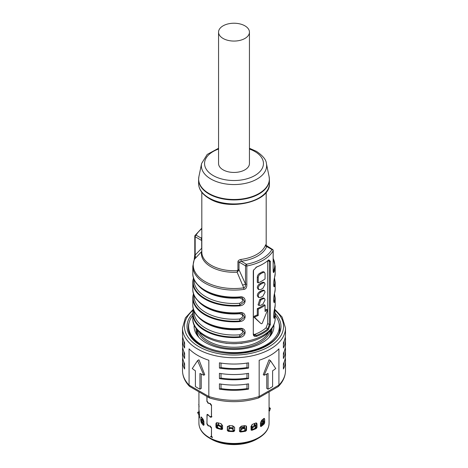<?xml version="1.0" encoding="UTF-8"?>
<svg xmlns="http://www.w3.org/2000/svg" width="468" height="468" viewBox="0 0 468 468"><rect width="100%" height="100%" fill="white"/><g stroke="black" fill="none" stroke-linecap="round" stroke-linejoin="round"><path stroke-width="0.7" d="M263.554 422.739L263.554 423.347A33.79 19.51 180 0 1 260.471 426.009M263.548 418.755L264.677 419.24L264.326 418.374L263.695 418.62A35.077 20.253 180 0 1 261.7 420.27L260.471 422.703L260.471 426.12L261.097 426.483A35.077 20.253 0 0 0 264.198 423.926L264.683 422.657L263.355 423.657A34.111 19.691 180 0 1 260.471 426.044M263.554 420.855L263.554 418.878M246.08 425.833L246.572 426.81L246.373 426.137L244.746 425.599A35.077 20.253 180 0 1 241.389 426.12L239.487 427.904L239.511 431.484M246.109 430.455L246.109 426.114M221.674 429.548L221.984 429.021A34.111 19.691 180 0 1 217.263 427.746L215.935 427.155L216.766 428.226A35.077 20.253 0 0 0 221.674 429.548L222.581 428.951L222.581 425.529L220.773 423.563A35.077 20.253 180 0 1 217.614 422.715L216.251 422.92L215.935 423.739L216.596 423.107L216.596 427.489M216.596 423.107L216.666 422.686M256.095 422.926L257.014 423.944L256.622 423.06L255.522 423.072A35.077 20.253 180 0 1 252.667 424.224L251.006 426.371L251.152 430.186M256.166 427.822L256.166 423.382M234.608 427.307L232.678 425.798A35.077 20.253 180 0 1 229.215 425.623L227.308 427.021L227.553 426.289L227.553 430.578M234.591 430.847L234.591 427.149M211.033 416.45L211.981 416.754M239.487 431.32L240.441 432.011A35.077 20.253 0 0 0 245.665 431.203L246.572 430.227L245.32 430.683A34.111 19.691 180 0 1 240.289 431.461L239.487 431.32M246.572 426.81L246.537 430.25M222.499 429.261L222.581 428.951L221.984 429.021M215.935 427.155L215.935 423.739M257.014 423.944L257.014 427.36L256.277 428.507L255.639 428.085A34.111 19.691 180 0 1 251.374 429.811L251.842 430.297A35.077 20.253 0 0 0 256.277 428.507M227.372 426.617L227.308 430.437L228.255 431.32A35.077 20.253 0 0 0 233.649 431.595L234.614 430.806L234.614 427.348M199.561 417.696L199.251 411.6A35.077 20.253 180 0 1 198.947 409.599L198.988 410.062M198.923 409.243L198.923 391.874M198.947 409.599L198.929 411.817M198.935 415.134A35.077 20.253 0 0 0 199.397 417.93L199.555 417.912M203.931 425.014L203.931 421.598L202.983 419.053A35.077 20.253 180 0 1 201.515 417.228L201.094 416.924M201.515 417.228L200.836 417.76L201.766 417.579M203.931 424.675A34.111 19.691 180 0 1 202.077 422.311L201.164 422.493A35.077 20.253 0 0 0 203.445 425.324L203.925 425.16M201.164 422.493L200.836 420.258M200.836 419.656L200.836 417.76M260.471 426.12L260.869 426.588M206.991 396.531L206.991 400.994L208.435 403.176L210.202 403.451L211.501 405.095L211.501 416.69L211.15 417.321L210.202 417.017L208.435 415.268L207.26 414.859L207.774 414.508M207.365 414.806L206.991 415.555L206.991 423.593L208.435 425.769L210.202 426.044L211.501 427.693L211.501 436.036L212.507 437.551A35.077 20.253 0 0 1 210.436 436.55L211.15 436.568L211.407 435.989L211.501 428.103M207.026 423.973L208.049 425.81L209.793 426.102L211.407 428.167M206.903 424.055L207.125 414.414L208.049 414.747L209.793 416.52L211.086 416.842L211.407 416.116L211.501 405.504M207.026 401.374L208.049 403.211L209.793 403.504L211.407 405.575M206.903 401.462L206.903 396.484M202.077 422.311L200.836 421.177L202.053 421.99A33.79 19.51 180 0 0 203.931 424.54M202.053 417.953L202.053 420.211M269.071 413.741A35.077 20.253 0 0 1 269.077 413.887L269.077 391.874M233.649 431.595L233.631 431.034A34.111 19.691 180 0 1 228.442 430.776L227.308 430.437M233.631 431.034L234.614 430.812M255.639 428.085L257.014 427.36M263.554 423.347L264.683 422.651L264.677 419.24M244.366 426.793A30.894 17.837 180 0 1 240.704 427.401M233.122 427.816A30.894 17.837 180 0 1 232.321 427.799M229.566 427.641A30.894 17.837 180 0 1 229.174 427.606M221.674 426.342A30.894 17.837 180 0 1 221.077 426.19M231.139 343.629A29.929 17.281 0 0 0 236.861 343.629M242.518 343.161A4.505 2.603 180 0 1 240.453 343.389M227.547 343.389A4.505 2.603 180 0 1 225.482 343.161M270.656 330.156A37.007 21.364 180 0 1 245.776 347.478A37.007 21.364 180 0 1 207.833 342.33A37.007 21.364 180 0 1 197.344 330.156M271.007 329.724L271.007 330.636A37.007 21.364 180 0 1 269.123 337.364M199.473 332.397A36.042 20.808 0 0 0 208.512 341.143A36.042 20.808 0 0 0 268.527 332.397M198.877 337.364A37.007 21.364 180 0 1 196.993 330.636L196.993 329.724M271.949 329.846A37.972 21.926 0 0 0 271.814 328.647M196.186 328.647A37.972 21.926 0 0 0 196.051 329.846M198.801 337.282A37.972 21.926 180 0 1 196.028 329.057A37.972 21.926 180 0 1 196.039 328.442M273.833 325.049A39.903 23.037 180 0 1 270.135 336.205A39.903 23.037 180 0 1 205.785 342.722A39.903 23.037 180 0 1 197.865 336.205A39.903 23.037 180 0 1 194.167 325.049M192.81 315.444A45.373 26.196 0 0 0 188.627 326.43A45.373 26.196 0 0 0 201.913 344.957A45.373 26.196 0 0 0 251.363 350.631A45.373 26.196 0 0 0 279.373 326.43A45.373 26.196 0 0 0 275.19 315.444M271.961 328.442A37.972 21.926 180 0 1 271.972 329.057A37.972 21.926 180 0 1 269.199 337.282M240.669 431.361L240.681 431.42A2.574 0.421 83.3 0 0 240.704 430.712L240.704 427.319L241.441 426.114M245.127 428.758L244.53 430.835M245.127 428.922L243.799 428.512A36.469 21.054 180 0 1 243.079 428.624L241.312 429.507L240.844 431.04L240.704 430.32M240.757 431.408L240.844 431.04M244.6 430.823A2.574 0.667 -100.9 0 0 244.653 430.496M244.366 427.629L244.366 426.178L244.67 427.711M243.799 428.512L243.535 427.658L244.869 427.904L245.133 428.758M240.675 430.168L241.143 428.641L242.91 427.758A35.632 20.574 0 0 0 243.535 427.658M242.91 427.758L243.079 428.624M251.433 429.788A2.574 1.1 70.5 0 0 251.573 428.998L251.837 424.733M255.592 425.231L256.049 426.301L254.674 428.524M256.049 426.301L255.224 426.108A36.469 21.054 180 0 1 254.61 426.36L252.819 427.606L251.784 429.285L251.573 428.893M251.515 429.759L251.784 429.285M254.335 425.488L254.335 423.809L254.937 424.248L254.937 425.248M255.534 425.529L254.703 425.336L255.224 426.108M251.345 428.483L252.381 426.798L254.171 425.552A35.632 20.574 0 0 0 254.703 425.336M254.171 425.552L254.61 426.36M264.315 421.732L262.308 424.377A33.251 19.2 180 0 0 262.349 424.33L262.378 424.295A33.286 19.217 0 0 0 263.554 423.095L262.782 424.107M263.601 421.083L264.087 421.65A36.469 21.054 180 0 1 263.659 422.001L260.471 425.418M260.471 424.119L263.004 421.305A35.632 20.574 0 0 0 263.373 421.001M263.004 421.305L263.659 422.001M262.285 419.819L262.671 419.96L262.671 421.586M261.852 422.382L261.852 420.153M262.671 419.96L262.618 419.55M254.937 424.248L254.563 423.487M244.67 426.705L243.98 425.74M229.057 430.829A2.574 0.31 94.9 0 1 229.027 430.127L229.027 429.987M229.027 428.197L229.162 426.219M229.806 425.669L229.027 426.734M233.122 431.028L233.122 426.945L232.327 425.792M229.174 426.202L229.174 427.834M233.064 430.332L233.035 431.028L233.064 430.332A32.415 18.714 0 0 0 233.122 430.332A33.626 19.416 180 0 0 234.591 430.338M233.023 430.671L232.859 429.174L231.192 428.46A36.469 21.054 180 0 1 230.449 428.425L228.928 428.91L229.051 428.039L230.572 427.553A35.632 20.574 0 0 0 231.215 427.582L232.883 428.296L233.046 429.794M228.928 428.975L229.139 430.835M231.192 428.46L231.215 427.582M230.572 427.553L230.449 428.425M217.953 424.774L218.497 422.973M221.756 428.969A2.574 0.772 -77.2 0 1 221.674 428.232L221.674 424.839L221.089 423.663M218.48 422.978L218.416 424.827M221.674 428.05L221.668 428.945M221.493 428.542L220.732 426.951L218.925 425.886A36.469 21.054 180 0 1 218.252 425.704L217.158 425.985L217.532 424.932M217.158 425.985L218.141 428.021M218.925 425.886L219.235 425.043L221.042 426.108L221.803 427.699M217.55 425.166L218.65 424.885A35.632 20.574 0 0 0 219.235 425.043M218.65 424.885L218.252 425.704M203.609 421.92L203.931 422.352M203.609 420.112L203.609 422.007A0.965 0.731 -34.3 0 0 203.627 422.165M204.171 424.429L201.105 420.592A36.469 21.054 180 0 1 200.79 420.2L201.568 419.632A35.632 20.574 0 0 0 201.843 419.966L203.931 422.557M201.105 420.592L201.843 419.966M202.112 420.287L201.568 419.632M202.714 421.007L202.714 418.749M199.567 415.999L197.701 412.794A36.469 21.054 180 0 1 197.636 412.361L198.473 411.957A35.632 20.574 0 0 0 198.531 412.326L199.567 414.402M197.701 412.794L198.531 412.326M199.409 412.425L198.473 411.957L197.636 412.361M199.076 406.873L198.923 404.65M198.678 404.738A36.469 21.054 180 0 1 198.871 404.323L198.923 404.305M269.071 410.407L269.662 410.676L269.071 411.542M268.825 410.296L269.527 408.213L270.364 408.593L269.662 410.676M269.077 407.54L270.299 408.166A36.469 21.054 180 0 1 270.364 408.593M270.299 408.166L269.469 407.844A35.632 20.574 0 0 1 269.527 408.213M269.275 407.534L269.469 407.844M253.287 334.304L253.287 271.247L253.44 270.299L256.768 266.9A41.19 23.78 180 0 0 263.127 263.894A41.19 23.78 180 0 0 268.328 260.226L268.813 259.869L270.393 261.372L270.393 324.429L268.328 329.595A41.19 23.78 0 0 1 256.768 336.264C254.65 336.796 253.492 336.147 253.287 334.304L253.51 270.089M196.548 283.251A40.868 23.593 0 0 0 239.803 297.168L239.85 296.893C246.893 295.811 246.893 305.271 239.85 305.832L239.803 305.189A40.868 23.593 180 0 1 193.547 278.483L193.629 278.144M239.85 312.659A41.19 23.78 180 0 1 204.873 305.937A41.19 23.78 180 0 1 192.81 289.119C192.009 303.223 215.883 315.362 239.809 312.934L241.857 313.098L239.85 312.659C246.893 311.577 246.893 321.036 239.85 321.592L239.803 320.954L244.542 317.234L241.839 313.098M196.548 314.783A40.868 23.593 0 0 0 239.803 328.7L239.85 328.425C246.893 327.343 246.893 336.802 239.85 337.358L239.803 336.72A40.868 23.593 180 0 1 193.547 310.015L193.629 309.676M274.728 308.459A0.643 0.521 -166 0 0 274.774 308.26C273.347 312.068 273.347 321.528 274.774 317.199A0.643 0.521 -166 0 0 274.453 316.713A1.93 1.562 14 0 1 273.64 315.871M274.728 292.693A0.643 0.521 -166 0 0 274.774 292.494C273.347 296.303 273.347 305.762 274.774 301.433A0.643 0.521 -166 0 0 274.453 300.947A1.93 1.562 14 0 1 273.64 300.105M274.728 276.927A0.643 0.521 -166 0 0 274.774 276.734C273.347 280.537 273.347 289.996 274.774 285.667A0.643 0.521 -166 0 0 274.453 285.182A1.93 1.562 14 0 1 273.64 284.339M273.201 269.796L273.575 270.627A3.217 2.551 -156.9 0 1 273.996 272.002C273.429 273.324 273.142 272.353 273.142 269.088L273.207 250.579A1.287 1.287 0 0 0 272.563 249.462A1.287 0.743 120 0 0 271.92 249.526A1.287 1 -150.4 0 1 273.142 250.813L273.142 269.088M243.857 289.399C245.934 289.195 246.928 287.487 246.835 284.275L245.524 284.094C245.682 286.2 245.097 287.451 243.758 287.843A3.217 0.632 81.9 0 1 243.857 289.399A41.19 23.78 0 0 1 204.873 283.122A41.19 23.78 0 0 1 192.81 266.31L192.81 273.353A41.19 23.78 180 0 0 204.873 290.172A41.19 23.78 180 0 0 239.85 296.893M256.768 336.264L256.411 335.427A40.546 23.412 0 0 0 267.79 328.864L268.328 329.595M266.029 327.846L267.79 328.864L269.369 324.517L267.708 323.558L266.029 327.846A38.107 22.002 180 0 1 254.65 334.409L253.65 334.597M258.231 309.155L258.231 315.461L257.312 314.929L257.312 308.623L258.231 309.155A39.394 22.745 0 0 0 265.058 305.212L265.058 311.518A39.394 22.745 0 0 0 267.134 309.828L267.421 310.413L262.215 323.347L261.489 323.768L260.67 323.294M260.577 323.242L253.925 317.123L254.855 317.661L255.306 316.66A39.394 22.745 0 0 0 258.231 315.461M257.312 314.929A38.107 22.002 180 0 1 254.37 316.122L253.925 317.123M265.058 305.212L264.139 304.686A38.107 22.002 180 0 1 257.312 308.623M266.204 309.29L267.386 309.752L266.204 309.29A38.107 22.002 180 0 1 265.058 310.272M264.467 298.525L263.554 297.999L262.057 298.227A38.107 22.002 180 0 1 259.781 299.538L258.055 304.884L258.974 305.417L260.694 305.323A39.394 22.745 180 0 0 262.969 304.007L265.058 299.959L264.467 298.525L262.969 298.754A39.394 22.745 0 0 1 260.694 300.064L258.974 305.417M264.467 290.646L263.554 290.119L262.057 290.341A38.107 22.002 180 0 1 259.781 291.658C258.307 292.564 257.488 293.84 257.312 295.489L258.055 297.004L258.974 297.531L260.694 297.437A39.394 22.745 180 0 0 262.969 296.121L265.058 292.073L264.467 290.646L262.969 290.868A39.394 22.745 0 0 1 260.694 292.184C259.225 293.091 258.4 294.366 258.231 296.016L258.974 297.531M264.467 282.76L263.554 282.233L262.057 282.461A38.107 22.002 180 0 1 259.781 283.772C258.307 284.679 257.488 285.954 257.312 287.604L258.055 289.119L258.974 289.651L260.694 289.557A39.394 22.745 180 0 0 262.969 288.241L265.058 284.193L264.467 282.76L262.969 282.988A39.394 22.745 0 0 1 260.694 284.298C259.225 285.205 258.4 286.486 258.231 288.136L258.974 289.651M257.312 282.35L257.312 277.091L258.231 277.623L258.231 282.877L257.312 282.35M258.231 277.623C258.4 275.974 259.225 274.698 260.694 273.792A39.394 22.745 0 0 0 262.969 272.475L264.467 272.253L263.554 271.721L262.057 271.949A38.107 22.002 180 0 1 259.781 273.265C258.307 274.172 257.488 275.447 257.312 277.091M267.708 323.558L267.708 260.752M260.623 323.277L254.855 317.661M264.467 272.253L265.058 273.681L265.058 278.94A39.394 22.745 180 0 1 258.231 282.877M267.883 260.6L269.369 261.46L269.369 324.517L270.393 324.429M270.393 261.372L269.369 261.46L268.936 260.12L268.492 260.085M263.127 263.894L262.671 264.157A40.546 23.412 180 0 1 256.411 267.111L256.768 266.9M256.411 267.111L255.85 267.357M253.445 333.713L254.34 335.322L256.411 335.427L254.65 334.409M239.803 297.168L241.857 297.332L244.542 301.468L239.803 305.189L239.669 303.276C243.769 301.088 243.769 299.321 239.669 297.981A39.903 23.037 180 0 1 197.759 284.819M193.272 278.717L193.5 277.752M193.489 277.729L192.81 282.286A41.19 23.78 0 0 1 193.225 278.91A0.643 0.521 14 0 1 193.237 278.811L193.237 278.811A0.643 0.521 14 0 1 193.547 278.483A1.93 1.562 -166 0 0 193.717 278.401M194.097 295.109L194.097 296.232A39.903 23.037 0 0 0 239.669 319.036C243.769 316.854 243.769 315.087 239.669 313.747A39.903 23.037 180 0 1 197.759 300.585M193.489 293.494L192.81 298.052A41.19 23.78 0 0 1 193.225 294.676A0.643 0.521 14 0 1 193.547 294.249L193.629 293.91M193.272 294.483L193.5 293.518M239.803 328.7L241.857 328.864L244.542 333L239.803 336.72L239.669 334.801C243.769 332.619 243.769 330.853 239.669 329.513A39.903 23.037 180 0 1 197.759 316.35M193.272 310.249L193.5 309.284M193.489 309.26L192.81 313.817A41.19 23.78 0 0 1 193.225 310.442A0.643 0.521 14 0 1 193.237 310.342L193.237 310.342A0.643 0.521 14 0 1 193.547 310.015A1.93 1.562 -166 0 0 193.717 309.933M274.774 301.433A41.19 23.78 0 0 0 275.19 298.052L275.19 304.884L273.686 314.531L273.844 317.567M273.874 317.585L274.453 316.713A40.868 23.593 180 0 0 274.418 309.863M274.774 285.667A41.19 23.78 0 0 0 275.19 282.286L275.19 289.119L273.686 298.765L273.844 301.801M273.874 301.819L274.453 300.947A40.868 23.593 180 0 0 274.418 294.097M273.996 272.002A41.19 23.78 0 0 0 275.19 266.31L275.19 273.353L273.686 283L273.844 286.036M273.874 286.053L274.453 285.182A40.868 23.593 180 0 0 274.418 278.331M266.31 246.291L271.92 249.526A39.903 23.037 0 0 1 246.431 264.244A1.287 0.743 120 0 0 245.524 265.818A1.287 0.743 0 0 0 246.835 265.999A41.19 23.78 0 0 0 273.142 250.813A1.287 0.743 0 0 0 273.207 250.579M265.941 245.671C265.964 244.548 265.795 244.419 265.426 245.296A1.287 1.024 -159.1 0 0 266.684 246.507A33.468 19.323 180 0 1 241.201 261.22L239.002 262.051L245.524 265.818L245.524 284.094L239.002 269.808L237.112 272.212L237.931 269.591L237.931 261.84C237.996 260.694 238.99 259.898 240.921 259.442L241.201 261.22L246.431 264.244A1.287 0.328 79.3 0 1 246.835 265.999L246.835 284.275M201.819 249.046L201.69 248.268L195.174 255.025L195.174 236.749A1.287 0.743 -60 0 1 196.08 235.17A1.287 1 29.6 0 0 194.858 235.995A1.287 0.743 0 0 0 194.793 236.223L194.793 254.498L194.173 259.798A3.217 2.551 23.1 0 1 194.425 259.36L195.174 255.025L194.858 254.27M195.618 258.008L194.425 259.36A40.763 23.535 180 0 0 243.758 287.843L237.112 272.212A32.614 18.825 180 0 1 201.538 251.673L195.618 258.008L195.174 255.025M201.819 228.162L194.963 235.585A1.287 1.287 0 0 0 194.793 236.223A1.287 0.743 0 0 0 195.174 236.749L201.69 240.517L201.316 238.194L196.08 235.17A39.903 23.037 0 0 1 201.819 228.729M201.819 238.171A1.287 1.024 20.9 0 1 201.316 238.194A33.468 19.323 180 0 1 201.819 237.042M273.259 270.808L273.575 270.627A40.763 23.535 180 0 0 273.207 258.558M201.819 192.289L201.819 252.158A32.181 18.58 180 0 0 211.244 265.292A32.181 18.58 180 0 0 237.68 270.615L238.311 270.978M218.556 32.146L218.556 163.525A15.444 8.915 0 0 0 228.091 171.762A15.444 8.915 0 0 0 244.922 169.831A15.444 8.915 0 0 0 249.444 163.525L249.444 32.146A15.444 8.915 0 0 0 239.909 23.909A15.444 8.915 0 0 0 223.078 25.839A15.444 8.915 0 0 0 218.556 32.146A15.444 8.915 0 0 0 228.091 40.388A15.444 8.915 0 0 0 244.922 38.452A15.444 8.915 0 0 0 249.444 32.146M203.229 423.698A32.245 18.615 180 0 1 202.761 422.744M203.609 421.709L203.931 421.785M209.407 397.929L189.54 386.392L189.078 385.105L189.078 348.841A51.492 29.73 180 0 0 197.59 355.335A51.492 29.73 180 0 0 208.833 360.249L208.833 396.507L209.559 397.993C225.851 402.872 242.149 402.872 258.441 397.993L278.162 386.632L278.922 385.105L259.167 396.507L259.167 360.249A51.492 29.73 180 0 0 278.922 348.841L278.922 385.105A51.492 29.73 180 0 0 285.492 370.574L285.492 360.588A51.492 29.73 0 0 0 285.287 357.961M201.234 374.061L201.234 388.44L199.941 389.189A51.492 29.73 180 0 1 197.59 387.913A51.492 29.73 180 0 1 195.39 386.562L195.39 370.796A51.492 29.73 180 0 1 192.272 368.544L197.59 360.588L198.959 359.798L204.738 374.698L203.832 375.219L197.59 360.588M182.713 336.942A51.492 29.73 0 0 0 182.508 339.569A51.492 29.73 0 0 0 184.614 347.981L184.614 342.722A51.492 29.73 180 0 1 182.508 334.316L182.508 328.01A51.492 29.73 0 0 0 197.59 349.029A51.492 29.73 0 0 0 253.703 355.469A51.492 29.73 0 0 0 285.492 328.01L285.492 334.316A51.492 29.73 180 0 1 283.386 342.722L283.386 347.981A51.492 29.73 0 0 0 285.492 339.569A51.492 29.73 0 0 0 285.287 336.942M285.492 339.569L285.492 344.822A51.492 29.73 180 0 1 283.386 353.235L283.386 358.488A51.492 29.73 0 0 0 285.492 350.082A51.492 29.73 0 0 0 285.287 347.449M219.434 378.594A51.492 29.73 0 0 0 248.566 378.594L246.993 378.074A50.199 28.981 180 0 1 221.007 378.074L219.434 378.594L219.434 373.335A51.492 29.73 180 0 0 248.566 373.335L248.566 378.594M219.434 389.101A51.492 29.73 0 0 0 248.566 389.101L246.993 388.586A50.199 28.981 180 0 1 221.007 388.586L219.434 389.101L219.434 383.848A51.492 29.73 180 0 0 248.566 383.848L248.566 389.101M285.492 350.082L285.492 355.335A51.492 29.73 180 0 1 283.386 363.741L283.386 369A51.492 29.73 0 0 0 285.492 360.588M219.434 368.082A51.492 29.73 0 0 0 248.566 368.082L246.993 367.567A50.199 28.981 180 0 1 221.007 367.567L219.434 368.082L219.434 362.829A51.492 29.73 180 0 0 248.566 362.829L248.566 368.082M221.007 363.08L221.007 367.567M246.993 367.567L246.993 363.08M284.135 362.115A50.199 28.981 180 0 1 283.386 365.795M221.007 384.099L221.007 388.586M246.993 388.586L246.993 384.099M246.993 378.074L246.993 373.587M221.007 373.587L221.007 378.074M284.135 351.603A50.199 28.981 180 0 1 283.386 355.282M284.135 341.096A50.199 28.981 180 0 1 283.386 344.776M199.941 389.189L199.941 373.423A51.492 29.73 180 0 0 203.832 375.219M189.54 386.392C184.936 381.625 182.59 376.348 182.508 370.574A51.492 29.73 180 0 0 189.078 385.105L208.833 396.507A51.492 29.73 180 0 0 259.167 396.507L258.593 397.929M268.059 389.189A51.492 29.73 180 0 0 272.61 386.562L272.61 370.796A51.492 29.73 180 0 0 275.728 368.544L270.41 360.588L264.168 375.219A51.492 29.73 180 0 0 268.059 373.423L268.059 389.189L266.766 388.44L266.766 374.061M264.168 375.219L263.262 374.698L269.041 359.798L270.41 360.588M182.713 347.449A51.492 29.73 0 0 0 182.508 350.082A51.492 29.73 0 0 0 184.614 358.488L184.614 353.235A51.492 29.73 180 0 1 182.508 344.822L182.508 339.569M182.713 357.961A51.492 29.73 0 0 0 182.508 360.588A51.492 29.73 0 0 0 184.614 369L184.614 363.741A51.492 29.73 180 0 1 182.508 355.335L182.508 350.082M184.614 355.282A50.199 28.981 180 0 1 183.865 351.603M184.614 344.776A50.199 28.981 180 0 1 183.865 341.096M184.614 365.795A50.199 28.981 180 0 1 183.865 362.115M258.535 438.124L256.792 439.13A32.233 18.609 180 0 1 234 444.582A32.233 18.609 180 0 1 211.208 439.13L209.465 438.124A34.702 20.036 0 0 0 234 443.992A34.702 20.036 0 0 0 258.535 438.124C265.403 434.047 268.919 429.08 269.077 423.212A35.077 20.253 180 0 1 260.869 436.235A35.077 20.253 180 0 1 234 443.465A35.077 20.253 180 0 1 198.923 423.212L198.923 415.116M228.442 430.776L228.255 431.32M251.374 429.811L251.842 430.297M217.263 427.746L216.766 428.226M240.289 431.461L240.441 432.011M245.665 431.203L245.32 430.683M260.471 426.172L261.097 426.483M264.198 423.926L263.355 423.657M206.903 414.976L207.669 414.443M240.704 430.712A33.626 19.416 180 0 1 239.487 430.841M246.109 429.8A33.626 19.416 180 0 1 244.782 430.074M241.143 428.641L241.312 429.507M251.573 428.998A33.626 19.416 180 0 1 251.006 429.191M256.166 427.044A33.626 19.416 180 0 1 255.358 427.442M252.381 426.798L252.819 427.606M261.396 422.902L262.051 423.599M229.027 430.127A33.626 19.416 180 0 1 227.553 429.981M232.859 429.174L232.883 428.296M229.051 428.103L228.946 428.846M217.702 427.149A33.626 19.416 180 0 1 216.596 426.781M222.581 428.431A33.626 19.416 180 0 1 221.674 428.232M217.953 423.838L218.416 423.347M220.732 426.951L221.042 426.108M202.545 422.341L203.282 421.715M198.684 414.788L199.508 414.32M274.774 317.199A41.19 23.78 0 0 0 275.19 313.817L275.19 318.55A41.19 23.78 180 0 1 249.766 340.523A41.19 23.78 180 0 1 204.873 335.363A41.19 23.78 180 0 1 192.81 318.55L192.81 313.817A41.19 23.78 0 0 0 204.873 330.636A41.19 23.78 0 0 0 239.85 337.358M192.81 289.119L192.81 282.286A41.19 23.78 0 0 0 204.873 299.105A41.19 23.78 0 0 0 239.85 305.832M239.85 328.425A41.19 23.78 180 0 1 204.873 321.703A41.19 23.78 180 0 1 192.81 304.884L192.81 298.052A41.19 23.78 0 0 0 204.873 314.87A41.19 23.78 0 0 0 239.85 321.592M275.19 304.884A41.19 23.78 180 0 1 274.774 308.26M275.19 289.119A41.19 23.78 180 0 1 274.774 292.494M275.19 273.353A41.19 23.78 180 0 1 274.774 276.734M262.057 282.461L262.969 282.988M262.057 290.341L262.969 290.868M262.057 298.227L262.969 298.754M255.306 316.66L254.37 316.122M260.694 300.064L259.781 299.538M260.694 292.184L259.781 291.658M260.694 284.298L259.781 283.772M262.057 271.949L262.969 272.475M260.694 273.792L259.781 273.265M253.287 271.247L253.445 270.656M239.78 297.162L239.669 297.981M194.097 279.343L194.097 280.467A39.903 23.037 0 0 0 239.669 303.276M239.669 319.036L239.803 320.954A40.868 23.593 0 0 1 193.547 294.249A1.93 1.562 -166 0 0 193.717 294.167M239.78 312.922L239.669 313.747M239.803 312.934A40.868 23.593 180 0 1 196.548 299.017M239.78 328.688L239.669 329.513M194.097 310.875L194.097 311.998A39.903 23.037 0 0 0 239.669 334.801M273.71 314.262A39.903 23.037 0 0 0 273.879 312.846M273.71 298.496A39.903 23.037 0 0 0 273.879 297.081M273.71 282.731A39.903 23.037 0 0 0 273.879 281.315M201.819 248.35A1.287 0.743 0 0 0 201.69 248.268L201.69 240.517A1.287 0.743 180 0 1 201.819 240.599M265.426 245.296A32.181 18.58 180 0 1 240.921 259.442M242.635 285.152L245.524 284.094M237.931 269.591A1.287 0.743 180 0 1 239.002 269.808L239.002 262.051A1.287 0.743 180 0 0 237.931 261.84M269.398 183.491A35.398 20.44 180 0 1 247.549 202.375A35.398 20.44 180 0 1 208.968 197.946A35.398 20.44 180 0 1 198.602 183.491L198.602 179.507A35.398 20.44 0 0 0 208.968 193.957A35.398 20.44 0 0 0 247.549 198.385A35.398 20.44 0 0 0 269.398 179.507L269.398 183.491C270.99 201.55 229.618 211.542 209.237 198.531C202.311 194.425 198.765 189.411 198.602 183.491M218.556 148.274L207.207 154.44L201.597 163.502A32.631 18.837 0 0 0 210.928 179.039A32.631 18.837 0 0 0 248.245 182.666A32.631 18.837 0 0 0 266.403 163.502L269.106 176.67A35.357 20.411 180 0 1 249.432 197.438A35.357 20.411 180 0 1 209.003 193.506A35.357 20.411 180 0 1 198.894 176.67L198.602 179.507M218.556 149.046A29.455 17.006 0 0 0 213.174 175.547A29.455 17.006 0 0 0 254.826 175.547A29.455 17.006 0 0 0 254.826 151.497A29.455 17.006 0 0 0 249.444 149.046M193.296 310.108A49.555 28.612 0 0 0 198.959 346.665A49.555 28.612 0 0 0 265.783 348.385A49.555 28.612 0 0 0 274.704 310.108M275.184 313.379A46.981 27.126 180 0 1 262.197 348.128A46.981 27.126 180 0 1 200.778 345.612A46.981 27.126 180 0 1 192.816 313.379M278.811 322.312A45.694 26.383 180 0 1 279.694 327.483C282.514 348.818 227.787 362.753 201.421 345.548C192.74 340.289 188.364 334.269 188.306 327.483A45.694 26.383 180 0 1 189.189 322.312M256.792 439.13C250.415 442.705 242.816 444.53 234 444.6C225.184 444.53 217.585 442.705 211.208 439.13M211.086 416.842L211.501 416.555M211.53 436.311L211.15 436.568M188.627 330.519L188.627 326.43M279.373 330.519L279.373 326.43M263.817 420.709L264.531 421.358M203.931 424.26L200.714 420.1M201.322 419.299L200.544 419.872M275.19 318.55C274.921 325.664 271.031 330.121 268.62 332.309C264.215 336.404 258.394 339.452 251.164 341.453C234.398 345.501 219.188 343.962 205.54 336.837C196.636 330.993 192.389 324.897 192.81 318.55M253.562 269.907L253.44 270.299M192.81 273.353C192.009 287.457 215.883 299.596 239.809 297.168L241.839 297.332M192.81 304.884C192.009 318.989 215.883 331.128 239.809 328.7L241.839 328.858M274.511 309.442L275.19 313.817M274.511 293.676L275.19 298.052M274.511 277.91L275.19 282.286M194.173 259.798L192.81 266.31M266.181 192.289L266.181 245.729M265.929 245.764L265.906 245.25L272.563 249.462M269.106 176.67L269.398 179.507M266.403 163.502C266.181 159.763 262.864 155.709 256.435 151.339L249.444 148.274M201.597 163.502L198.894 176.67M273.207 270.691L273.207 268.854M273.207 258.482L275.19 266.31M209.465 438.124C202.597 434.047 199.081 429.08 198.923 423.212M269.077 423.212L269.077 414.04M285.492 328.01L282.122 317.07L274.581 309.126M285.492 370.574C285.41 376.348 283.064 381.625 278.46 386.392M182.508 370.574L182.508 360.588M193.442 309.108L185.351 317.93L182.508 328.01"/></g></svg>
